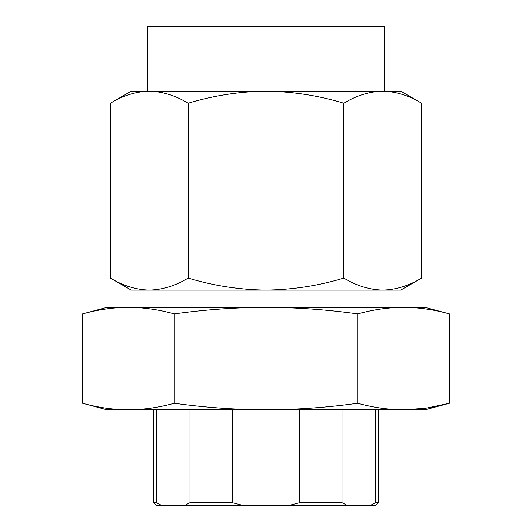 <?xml version="1.0" encoding="UTF-8"?>
<svg xmlns="http://www.w3.org/2000/svg" width="532" height="532" viewBox="0 0 532 532"><rect width="100%" height="100%" fill="white"/><g stroke="black" fill="none" stroke-linecap="round" stroke-linejoin="round"><path stroke-width="0.8" d="M382.714 91.185L384.41 91.185L384.41 26.6L147.59 26.6L147.59 91.185L400.769 91.185L421.617 103.221C408.915 95.514 395.948 91.504 382.714 91.185C369.447 91.511 356.48 95.521 343.812 103.221C318.628 95.554 292.693 91.537 266 91.185C239.646 91.484 213.711 95.501 188.188 103.221C175.487 95.514 162.519 91.504 149.286 91.185C136.019 91.511 123.052 95.521 110.383 103.221L110.383 278.076C123.052 285.777 136.019 289.787 149.286 290.113L394.957 290.113L394.957 307.336M137.043 307.336L137.043 290.113L149.286 290.113C162.519 289.8 175.487 285.784 188.188 278.076L188.188 103.221M421.617 278.076C408.915 285.784 395.948 289.8 382.714 290.113L400.769 290.113L421.617 278.076L421.617 103.221M382.714 290.113C369.447 289.787 356.48 285.777 343.812 278.076C318.628 285.75 292.693 289.76 266 290.113C239.646 289.814 213.711 285.804 188.188 278.076M110.383 278.076L131.231 290.113L149.286 290.113M110.383 103.221L131.231 91.185L149.286 91.185M343.812 278.076L343.812 103.221M425.414 408.237L403.595 409.813C418.877 409.687 434.165 407.492 449.46 403.229L449.46 313.92C434.165 309.657 418.877 307.463 403.595 307.336C418.884 307.463 434.172 309.657 449.46 313.92L424.882 307.336L266 307.336C235.423 307.463 204.847 309.657 174.27 313.92C158.982 309.657 143.693 307.463 128.405 307.336C113.117 307.463 97.828 309.657 82.54 313.92C97.795 309.664 113.083 307.469 128.405 307.336L107.118 307.336L82.54 313.92L82.54 403.229C97.828 407.492 113.117 409.687 128.405 409.813C113.083 409.68 97.795 407.485 82.54 403.229L107.118 409.813L128.405 409.813C143.693 409.687 158.982 407.492 174.27 403.229C204.847 407.492 235.423 409.687 266 409.813L128.405 409.813M403.595 307.336C388.28 307.469 372.992 309.664 357.73 313.92C327.153 309.657 296.577 307.463 266 307.336L128.405 307.336M403.595 409.813L266 409.813C296.577 409.687 327.153 407.492 357.73 403.229C372.992 407.485 388.28 409.68 403.595 409.813L424.882 409.813L449.46 403.229L426.637 408.057M174.27 403.229L174.27 313.92M357.73 403.229L357.73 313.92M342.01 409.813L342.01 502.707L299.682 502.707L299.682 409.813M378.378 409.813L378.378 502.707L375.692 502.707L375.692 409.813M156.308 409.813L156.308 502.707L153.622 502.707L153.622 409.813M232.318 409.813L232.318 502.707L189.99 502.707L189.99 409.813M156.308 502.707L161.529 505.387M232.318 502.707L242.825 505.4L156.308 505.4L153.622 502.707M184.737 505.4L189.99 502.707M342.01 502.707L347.263 505.4L242.825 505.4M378.378 502.707L375.692 505.4L347.263 505.4M370.438 505.4L375.692 502.707M289.175 505.4L299.682 502.707"/></g></svg>
